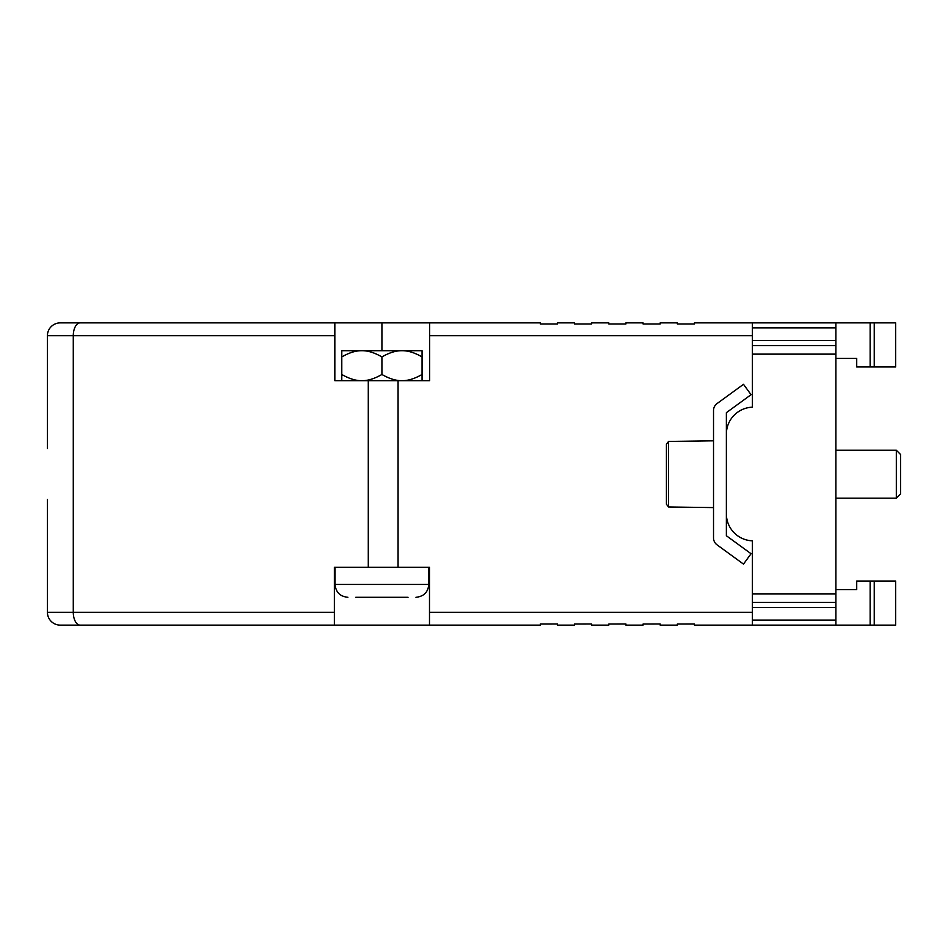 <?xml version="1.0" encoding="UTF-8"?>
<svg xmlns="http://www.w3.org/2000/svg" width="948" height="948" viewBox="0 0 948 948"><rect width="100%" height="100%" fill="white"/><g stroke="black" fill="none" stroke-linecap="round" stroke-linejoin="round"><path stroke-width="1.42" d="M896.322 498.174L900.6 493.896L900.6 454.519L896.322 450.229L896.322 498.174L835.899 498.174M713.524 507.595L668.577 506.979L666.432 504.265L668.577 506.979L668.577 441.436L666.432 444.15L668.577 441.436L713.524 440.82M666.432 504.265L666.432 444.15M408.031 597.287L377.861 597.287M381.926 597.287L355.808 597.287M385.99 597.287L407.723 597.287M361.852 350.713L341.79 350.713L341.79 356.922C349.219 352.656 355.903 350.594 361.852 350.713L422.061 350.713L422.061 356.922C414.632 352.656 407.936 350.594 401.988 350.713C396.039 350.594 389.344 352.656 381.926 356.922C374.496 352.656 367.812 350.594 361.852 350.713M341.79 356.922L341.79 374.472C349.219 378.726 355.903 380.8 361.852 380.681C367.812 380.8 374.496 378.726 381.926 374.472L381.926 356.922M341.79 380.681L341.79 374.472M381.926 374.472C389.344 378.726 396.039 380.8 401.988 380.681C407.936 380.8 414.632 378.726 422.061 374.472L422.061 356.922M422.061 374.472L422.061 380.681M726.369 513.84L726.369 535.739L751.053 553.727L743.493 564.107L717.044 544.839A8.568 8.568 0 0 1 713.524 537.919L713.524 410.496A8.568 8.568 0 0 1 717.044 403.575L743.493 384.307L751.053 394.688L726.369 412.676L726.369 513.84A27.006 27.006 0 0 0 752.428 540.822L752.416 593.863L835.899 593.863L835.899 602.43L752.416 602.43L752.416 607.443L835.899 607.443L835.899 602.43M752.416 340.557L752.416 345.57L835.899 345.57L835.899 340.557L752.416 340.557L752.416 327.901L835.899 327.901L835.899 340.557M835.899 327.901L835.899 322.877L694.434 322.877L694.434 323.955L677.31 323.955L677.31 322.877L660.187 322.877L660.187 323.955L643.064 323.955L643.064 322.877L625.941 322.877L625.941 323.955L608.817 323.955L608.817 322.877L591.694 322.877L591.694 323.955L574.559 323.955L574.559 322.877L557.436 322.877L557.436 323.955L540.313 323.955L540.313 322.877L429.657 322.877L429.657 335.722L752.416 335.722M835.899 322.877L895.635 322.877L895.635 366.971L856.719 366.971L856.719 358.415L835.899 358.415M752.416 322.877L752.416 327.901L752.416 322.877M47.4 448.629L47.412 335.722A12.845 12.845 0 0 1 60.257 322.877L334.834 322.877L334.834 335.722L334.834 322.877L429.657 322.877M368.286 380.681L368.286 567.319L398.065 567.319L398.065 380.681L334.834 380.681L334.834 335.722L73.28 335.722A12.845 6.873 -90 0 1 80.153 322.877M677.31 322.877L677.31 323.955M694.434 323.955L694.434 322.877M398.065 380.681L429.657 380.681L429.657 335.722M540.313 322.877L540.313 323.955M557.436 323.955L557.436 322.877M574.559 322.877L574.559 323.955M591.694 323.955L591.694 322.877M608.817 322.877L608.817 323.955M625.941 323.955L625.941 322.877M643.064 322.877L643.064 323.955M660.187 323.955L660.187 322.877M381.926 350.713L381.926 322.877M726.369 434.16A27.006 27.006 0 0 1 752.428 407.178L752.416 345.57M835.899 345.57L835.899 593.863M835.899 607.443L835.899 620.099L752.416 620.099L752.416 607.443M694.434 624.045L677.31 624.045L694.434 624.009L694.434 625.123L752.416 625.123L752.416 620.099L752.416 625.123L835.899 625.123L835.899 620.099M835.899 589.585L856.719 589.585L856.719 581.029L895.635 581.029L895.635 625.123L835.899 625.123M334.36 625.123L334.36 612.278L334.36 625.123L80.153 625.123L540.313 625.123L540.313 624.009L557.436 624.009L540.313 624.045M47.412 612.278A12.845 12.845 0 0 0 60.257 625.123L80.153 625.123A12.845 6.873 90 0 1 73.28 612.278L47.412 612.278L47.4 499.371M368.286 567.319L334.36 567.319L334.36 612.278L73.28 612.278L73.28 335.722L47.412 335.722M660.187 624.009L643.064 624.045L660.187 624.009L660.187 625.123L677.31 625.123L677.31 624.045M625.941 624.009L608.817 624.045L625.941 624.009L625.941 625.123L643.064 625.123L643.064 624.045M591.694 624.009L574.559 624.045L591.694 624.009L591.694 625.123L608.817 625.123L608.817 624.045M557.436 624.009L557.436 625.123L574.559 625.123L574.559 624.045M398.065 567.319L429.491 567.319L429.491 625.123M752.416 602.43L752.416 593.863M347.892 597.287C340.083 596.529 335.805 592.251 335.047 584.454L428.804 584.454C428.034 592.251 423.756 596.529 415.959 597.287M874.234 322.877L874.234 366.971M870.145 322.877L870.145 366.971M835.899 354.137L752.416 354.137M752.416 612.278L429.491 612.278M870.145 625.123L870.145 581.029M874.234 625.123L874.234 581.029M896.322 450.229L835.899 450.229M335.047 584.454L335.047 567.319M428.804 584.454L428.804 567.319"/></g></svg>

